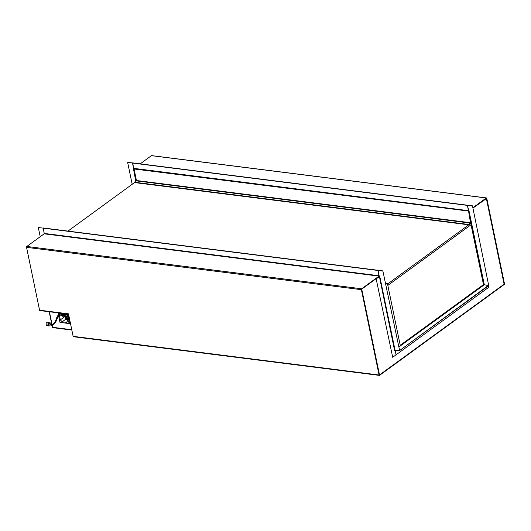 <?xml version="1.0" encoding="UTF-8"?>
<svg xmlns="http://www.w3.org/2000/svg" width="531" height="531" viewBox="0 0 531 531"><rect width="100%" height="100%" fill="white"/><g stroke="black" fill="none" stroke-linecap="round" stroke-linejoin="round"><path stroke-width="0.8" d="M468.568 211.026L483.787 284.656L400.268 345.508L387.364 283.202L385.891 284.277M483.482 284.623L400.221 345.283L483.482 284.623L470.751 223.345L483.482 284.623L400.221 345.283M134.336 168.778L468.508 211.066L134.051 168.984L136.321 180.879L470.559 223.126L468.588 211.272L483.787 284.656M486.323 198.348L472.935 208.106L486.555 198.475L504.111 284.191L379.419 375.012L361.73 289.136L379.519 374.972L504.098 284.198L486.323 198.348M379.293 276.339L361.744 289.123L379.373 276.346M387.364 283.202L385.845 284.052M470.559 223.126L468.707 224.474L468.78 224.819L470.632 223.471A0.67 0.405 97.2 0 0 470.785 223.299M468.78 224.819L134.542 182.578L136.321 180.879M468.707 224.474L134.476 182.233M67.955 231.098L134.542 182.578M387.822 285.406L471.083 224.739L387.822 285.406M387.537 284.019L470.791 223.352M385.698 283.348L386.641 283.468M43.157 228.151L38.318 227.54L43.157 228.151L44.285 233.6M40.217 236.7L38.318 227.54M133.254 168.851L133.706 168.911L132.498 163.057L127.659 162.446L132.723 162.917M133.487 168.885L135.783 181.277M132.179 184.297L127.659 162.446M133.706 168.911L133.925 168.725A0.67 0.405 97.2 0 1 133.62 168.347L132.75 162.898L472.464 205.836L488.726 285.618L472.464 205.836M395.091 350.175L396.053 354.821L392.694 357.27L376.114 278.649L379.088 276.485A0.67 0.405 97.2 0 0 379.26 276.266M376.419 278.689L379.778 276.432L379.273 276.332L378.065 270.485L382.904 271.095L399.617 350.553L382.904 271.095M379.778 276.432L395.051 350.168L394.586 350.513L379.393 276.525M392.694 357.27L376.114 278.649M399.392 350.712L394.659 350.261M378.264 270.339L383.13 270.929M472.862 207.76L486.263 197.99A0.67 0.405 -82.8 0 1 486.774 198.309L504.45 283.654A0.67 0.405 -82.8 0 1 504.184 284.536L379.579 375.331A0.67 0.405 -82.8 0 1 379.068 375.012L361.392 289.674A0.67 0.405 -82.8 0 1 361.657 288.784L379.015 276.14L378.065 270.485M484.843 288.452L485.142 289.906L396.073 354.808L395.117 350.175M488.633 285.293L399.637 350.533L488.706 285.638L484.292 284.742A0.67 0.465 -126.1 0 0 484.026 284.802L398.854 346.862M484.863 288.433L485.142 289.886M485.168 289.886L488.527 287.444L488.221 285.99M468.926 211.278L467.399 205.391L472.238 206.001M40.203 310.608L39.898 310.575A0.67 0.405 -82.8 0 1 39.566 310.19L26.55 247.346A0.67 0.405 -82.8 0 1 26.815 246.464L44.173 233.819L43.416 227.991L378.258 270.319M73.656 336.661A0.67 0.405 -82.8 0 1 73.139 336.342L68.479 313.841L39.566 310.19M52.357 327.056L52.184 327.581L71.838 330.063M132.524 163.063L467.366 205.384L468.461 210.668A0.67 0.405 97.2 0 0 468.534 210.867M140.204 163.84L151.421 155.669A0.67 0.405 -82.8 0 1 151.813 155.722M378.032 270.478L43.19 228.157M52.011 325.397L52.642 327.302L71.771 329.718L52.111 327.235M61.642 314.179L59.804 313.947C59.957 312.859 57.726 316.927 56.027 321.401C53.472 324.926 52.065 326.26 51.819 325.41L50.02 324.507L50 323.585M50.106 324.6L49.994 325.901L48.454 325.954L48.348 323.791L48.487 322.204L50.02 322.158L50.1 323.711M48.348 323.791L49.887 323.737L50.02 322.158M49.994 325.901L49.887 323.737M48.434 325.463L46.144 325.536L46.071 324.096L48.361 324.016M46.071 324.096L46.19 322.775L48.44 322.702M58.961 313.841L58.178 313.741L58.848 313.257L59.771 313.37M62.16 313.675L67.981 314.405L69.296 320.737M69.647 322.436L69.773 323.06L69.103 323.552L68.592 321.082M134.031 168.739L136.52 180.905M133.746 168.944L136.228 180.952M67.981 314.405L67.311 314.896L63.308 314.392M68.253 319.45L67.311 314.896M58.536 315.48L59.97 322.397L69.103 323.552M58.178 313.741L58.344 314.525M63.601 315.567L59.319 315.029L60.322 319.874L62.207 321.799L66.494 322.337L67.656 320.797L67.417 319.629M67.098 318.082L66.654 315.952L64.875 315.726M65.665 319.277L62.207 321.799M64.749 316.649L60.322 319.874M66.123 316.994L66.773 316.522M65.89 317.857L66.269 319.669L67.006 319.131M66.335 317.233L66.846 316.861M66.083 319.682L65.333 317.691L65.738 319.642L66.269 319.669M62.937 315.487L63.308 317.272L64.503 316.403M62.406 315.414L63.129 317.286L62.751 315.46M470.672 222.755L136.434 180.507M469.119 211.338L484.318 284.742L398.874 346.982M379.068 375.012L73.139 336.342M361.392 289.674L26.55 247.346M379.127 275.762L44.285 233.441M379.015 276.14L44.173 233.819M361.657 288.784L26.815 246.464M486.263 197.99L151.421 155.669M468.461 210.668L133.62 168.347M52.642 327.302L52.237 325.357M52.124 324.799L49.423 311.777M468.866 211.272L484.086 284.769M379.373 375.39L73.444 336.727M486.469 197.93L151.627 155.61M468.568 211.019L133.925 168.725M68.552 314.193L39.871 310.569M70.497 323.565L64.457 316.357L62.26 314.538L59.811 313.947M70.132 321.819L66.946 317.91L62.2 313.695L60.607 313.237L59.479 313.496C57.819 315.235 56.618 317.432 55.874 320.087C53.638 324.979 51.56 325.038 51.68 324.853L49.994 323.552M49.184 311.743L51.899 324.846"/></g></svg>

